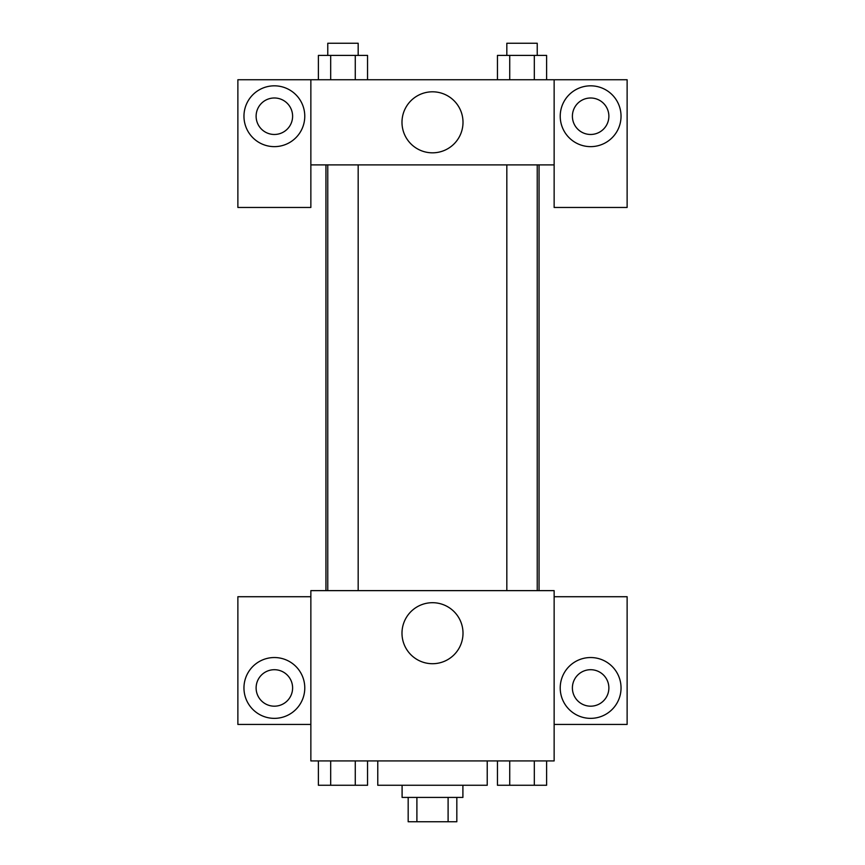 <?xml version="1.0" encoding="UTF-8"?>
<svg xmlns="http://www.w3.org/2000/svg" width="865" height="865" viewBox="0 0 865 865"><rect width="100%" height="100%" fill="white"/><g stroke="black" fill="none" stroke-linecap="round" stroke-linejoin="round"><path stroke-width="1.3" d="M448.102 797.422L448.102 821.75L408.172 821.75L408.172 797.422M448.102 821.75L456.828 821.75L456.828 797.422M462.905 785.258L462.905 797.422L402.095 797.422L402.095 785.258M416.898 797.422L416.898 821.75M377.767 760.93L377.767 785.258L487.233 785.258L487.233 760.93M554.141 760.93L310.859 760.93L310.859 590.633L554.141 590.633L554.141 760.93M274.367 718.361A30.416 30.416 0 0 1 248.028 672.743A30.416 30.416 0 0 1 300.706 672.743A30.416 30.416 0 0 1 274.367 718.361M310.859 724.438L237.875 724.438L237.875 596.72L310.859 596.72M256.116 687.945A18.252 18.252 0 0 1 274.367 669.705A18.252 18.252 0 0 1 292.608 687.945A18.252 18.252 0 0 1 274.367 706.186A18.252 18.252 0 0 1 256.116 687.945M432.5 663.715A30.513 30.513 0 0 1 406.074 617.956A30.513 30.513 0 0 1 458.926 617.956A30.513 30.513 0 0 1 432.5 663.715M590.633 718.361A30.416 30.416 0 0 1 564.294 672.743A30.416 30.416 0 0 1 616.972 672.743A30.416 30.416 0 0 1 590.633 718.361M554.141 724.438L627.125 724.438L627.125 596.72L554.141 596.72M572.392 687.945A18.252 18.252 0 0 1 590.633 669.705A18.252 18.252 0 0 1 608.874 687.945A18.252 18.252 0 0 1 590.633 706.186A18.252 18.252 0 0 1 572.392 687.945M539.057 164.891L539.057 590.633M506.825 590.633L506.825 164.891M358.175 164.891L358.175 590.633M554.141 164.891L554.141 207.459L627.125 207.459L627.125 79.742L554.141 79.742L554.141 164.891L310.859 164.891L310.859 207.459L237.875 207.459L237.875 79.742L310.859 79.742L310.859 164.891M292.608 116.234A18.252 18.252 0 0 1 274.367 134.475A18.252 18.252 0 0 1 256.116 116.234A18.252 18.252 0 0 1 274.367 97.983A18.252 18.252 0 0 1 292.608 116.234M274.367 146.639A30.416 30.416 0 0 1 248.028 101.032A30.416 30.416 0 0 1 300.706 101.032A30.416 30.416 0 0 1 274.367 146.639M608.874 116.234A18.252 18.252 0 0 1 581.507 132.031A18.252 18.252 0 0 1 581.507 100.437A18.252 18.252 0 0 1 608.874 116.234M590.633 146.639A30.416 30.416 0 0 1 564.294 101.032A30.416 30.416 0 0 1 616.972 101.032A30.416 30.416 0 0 1 590.633 146.639M554.141 79.742L310.859 79.742M401.987 122.311A30.513 30.513 0 0 1 447.756 95.896A30.513 30.513 0 0 1 447.756 148.737A30.513 30.513 0 0 1 401.987 122.311M546.604 79.742L546.604 55.414L497.451 55.414L497.451 79.742M534.321 55.414L534.321 79.742M509.734 55.414L509.734 79.742M506.825 55.414L506.825 43.25L537.23 43.25L537.23 55.414M367.549 79.742L367.549 55.414L318.396 55.414L318.396 79.742M355.266 55.414L355.266 79.742M330.679 55.414L330.679 79.742M327.77 55.414L327.77 43.25L358.175 43.25L358.175 55.414M546.604 760.93L546.604 785.258L497.451 785.258L497.451 760.93M534.321 760.93L534.321 785.258M509.734 760.93L509.734 785.258M537.23 785.258L506.825 785.258M367.549 760.93L367.549 785.258L318.396 785.258L318.396 760.93M355.266 760.93L355.266 785.258M330.679 760.93L330.679 785.258M358.175 785.258L327.77 785.258M325.943 164.891L325.943 590.633M537.23 590.633L537.23 164.891M327.77 164.891L327.77 590.633"/></g></svg>
